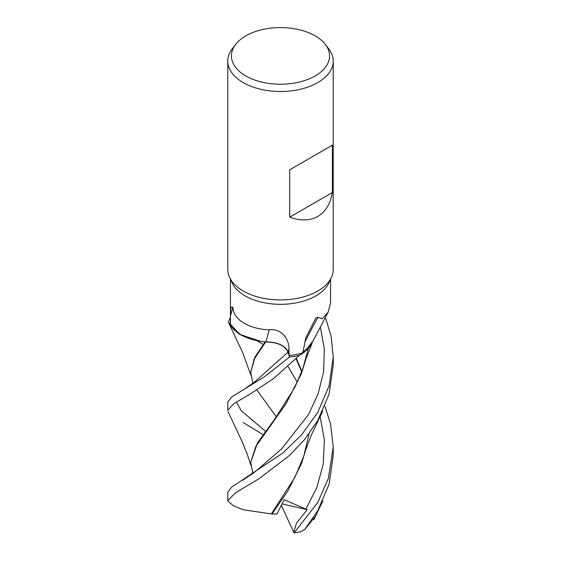 <?xml version="1.0" encoding="UTF-8"?>
<svg xmlns="http://www.w3.org/2000/svg" width="561" height="561" viewBox="0 0 561 561"><rect width="100%" height="100%" fill="white"/><g stroke="black" fill="none" stroke-linecap="round" stroke-linejoin="round"><path stroke-width="0.84" d="M305.612 359.959L311.993 343.5L311.285 344.847L299.301 355.485A52.685 30.42 180 0 1 289.518 357.041L287.996 352.175C284.988 345.569 277.555 342.182 265.704 342.007L265.36 341.88A43.583 25.161 180 0 1 259.245 341.102A43.583 25.161 180 0 1 230.515 325.296L230.424 313.438L230.971 307.204L232.962 307.155C232.969 312.975 236.223 318.038 242.731 322.33C249.904 326.874 258.754 329.384 269.266 329.861C282.015 328.038 289.343 340.029 288.964 349.033L289.111 355.548A50.076 28.913 180 0 0 302.828 352.946L305.759 337.869L315.913 317.94L317.912 317.274L322.105 318.809L328.136 312.253L330.576 302.779L330.576 279.203M230.424 317.561A52.713 30.434 180 0 0 228.46 322.217L239.891 334.475L260.816 341.354L239.919 334.496L228.474 322.259A52.685 30.42 180 0 1 230.424 317.61A52.685 30.42 180 0 0 228.474 322.259L230.452 326.032L241.791 335.527L259.245 341.102M325.289 44.34L328.62 48.646A52.713 30.434 180 0 1 333.213 61.072L333.213 269.504A52.713 30.434 180 0 1 331.439 277.337A52.713 30.434 180 0 1 317.778 291.026A52.713 30.434 180 0 1 266.819 298.894A52.713 30.434 180 0 1 229.561 277.337A52.713 30.434 180 0 1 227.787 269.504L227.787 61.072A52.713 30.434 180 0 1 232.38 48.646L235.711 44.34A49.059 28.323 180 0 1 245.809 35.876A49.059 28.323 180 0 1 325.289 44.34A49.059 28.323 180 0 1 315.191 75.938A49.059 28.323 180 0 1 252.674 79.234A49.059 28.323 180 0 1 235.711 44.34M331.439 277.337L328.893 282.856A50.076 28.913 180 0 1 315.913 295.864A50.076 28.913 180 0 1 267.506 303.34A50.076 28.913 180 0 1 232.107 282.856L229.561 277.337M333.213 61.072A52.713 30.434 180 0 1 317.778 82.593A52.713 30.434 180 0 1 260.325 89.192A52.713 30.434 180 0 1 227.787 61.072M332.4 145.166L332.4 192.514C330.38 203.86 325.506 211.841 317.778 216.448C309.917 220.838 300.57 221.069 289.728 217.149L289.728 169.801L332.4 145.166L289.728 169.801M269.266 329.861A892.011 18.681 109.2 0 1 265.879 341.922A21.437 12.377 180 0 1 288.088 352.154L289.111 355.548M230.424 316.109A908.357 19.025 109.2 0 0 232.962 307.155M265.879 341.922A43.583 25.161 180 0 1 265.36 341.88M328.136 312.253L311.643 343.556A43.583 25.161 180 0 1 302.828 352.946M305.24 341.446A908.357 817.707 -42.2 0 1 317.912 317.274M287.968 352.084L289.518 357.041L264.35 376.859L231.7 396.908L227.787 402.034L227.787 410.357L233.523 403.892L249.792 394.236L273.326 378.745L299.251 355.513L303.971 352.61L312.947 340.983M254.406 382.188L287.996 352.175C285.002 345.548 277.569 342.161 265.711 341.993L265.795 342.007M332.4 192.514L289.728 217.149M299.251 355.513A52.713 30.434 180 0 1 289.525 357.055A52.685 30.42 180 0 0 299.301 355.485L311.285 344.847L312 343.486M324.903 406.192L330.583 424.025L333.213 447.138L328.381 478.407L317.778 502.453L294.048 532.95L293.698 532.2L296.566 523.02L307.246 509.683L284.147 499.711L276.903 514.072L271.966 514.016L287.695 491.205L301.418 463.744L306.909 445.995M315.759 515.868L304.721 529.486L300.948 531.59A52.713 30.434 180 0 1 294.048 532.95M304.714 529.479L317.778 510.678L329.146 484.15L333.213 455.434L333.213 447.124M317.771 412.356L301.769 434.593L283.01 452.902L231.56 487.186L227.787 492.214L227.787 500.489L236.02 492.46L258.852 478.849L289.427 455.511L304.553 439.579L317.771 420.512L329.153 393.948L333.213 365.281L333.213 356.943L329.09 385.891L317.771 412.356M309.048 433.835L303.81 456.023L294.939 477.243L271.356 513.918L243.292 509.767L233.32 505.685L227.843 501.043L227.787 500.489M254.463 382.146L288.003 352.168L289.525 357.055M272.842 342.483L273.908 342.68M276.335 416.886L256.861 389.944M252.52 383.654L252.723 382.181L250.711 372.42L254.694 358.381L265.704 342.007M254.736 422.054L241.286 410.792L236.384 402.069L241.286 410.792L265.57 431.332M263.074 344.517L257.043 340.716M250.711 372.42L254.533 357.757L265.122 341.859M301.895 371.347L296.411 358.486M301.72 371.831L296.103 358.802M271.966 514.016L271.082 513.869M252.268 474.206L252.562 471.766L250.711 462.523L255.662 446.766L286.173 403.506L301.432 373.535L306.937 355.772M308.185 348.956L302.737 369.019L294.827 387.356L274.89 418.885L257.408 443.022L250.711 462.523M263.081 434.649L243.229 422.552M325.401 317.26L331.207 336.796L333.213 356.943M293.698 532.2L281.32 505.328M307.246 509.683L282.043 503.89M288.088 352.154A885.104 18.534 109.2 0 0 288.964 349.033M305.808 509.227L316.797 487.621L323.227 464.263L324.391 440.147L320.114 416.283M253.958 472.72L281.692 448.814L308.585 414.453L318.129 393.836L323.592 371.733L324.328 349.124L320.31 326.761M230.424 313.438L230.424 279.203M254.477 382.132L243.53 389.643M313.887 519.731L322.827 500.959M229.154 323.816L242.59 352.469L250.914 375.274M305.661 449.901L311.628 434.375L322.757 411.024M297.344 382.279L288.038 366.613M242.275 480.461L254.133 472.586M228.082 411.662L242.506 442.447L247.457 454.901L250.921 465.504"/></g></svg>
